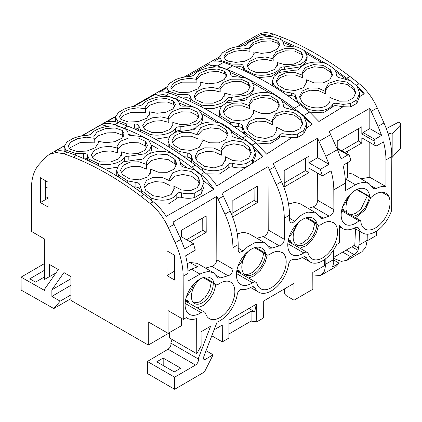 <?xml version="1.0" encoding="UTF-8"?>
<svg xmlns="http://www.w3.org/2000/svg" width="422" height="422" viewBox="0 0 422 422"><rect width="100%" height="100%" fill="white"/><g stroke="black" fill="none" stroke-linecap="round" stroke-linejoin="round"><path stroke-width="0.63" d="M186.772 76.725L208.51 64.671L186.772 76.725M312.116 124.29L305.343 118.629L312.116 124.29L306.409 128.072L312.116 124.29L303.508 115.591L294.287 108.359C271.773 91.294 249.238 78.286 226.688 69.329L217.446 65.906L208.51 64.671L216.011 67.056L208.51 64.671M226.688 69.329L232.833 65.806L223.607 62.377C220.247 61.216 217.103 60.821 214.181 61.179L219.873 57.962L214.181 61.179M261.45 34.525L268.033 36.624L261.45 34.525L240.746 46.188L261.45 34.525A41.256 23.901 60.2 0 1 269.959 35.801L272.818 36.814M237.18 46.668L258.195 34.62A41.256 23.901 60.2 0 1 273.081 34.013A309.442 179.281 60.2 0 1 282.318 37.437A309.431 179.276 60.2 0 1 349.917 76.461A309.442 179.281 60.2 0 1 359.143 83.698A41.256 23.901 60.2 0 1 377.257 107.916L383.973 122.955A61.886 35.854 60.2 0 1 391.801 156.557L391.637 210.383A25.373 14.649 120 0 1 362.683 233.023A25.373 14.649 120 0 1 358.811 228.582A6.188 3.571 120 0 0 357.867 227.5A6.188 3.571 120 0 0 354.918 227.722A25.373 14.649 120 0 1 347.28 229.826A25.373 14.649 120 0 1 342.843 228.64A25.373 14.649 120 0 1 339.557 225.322L339.557 242.819L336.672 244.491A24.734 14.279 120 0 1 321.78 261.276A24.734 14.279 120 0 1 313.53 263.133A24.734 14.279 120 0 1 310.233 262.046A24.734 14.279 120 0 1 306.599 258.021A6.188 3.571 120 0 0 305.692 257.014A6.188 3.571 120 0 0 302.621 257.304A25.589 14.775 120 0 1 293.068 259.604A4.125 2.379 120 0 0 288.648 264.357A25.067 14.469 120 0 1 269.162 292.008A25.067 14.469 120 0 1 258.723 292.188A25.067 14.469 120 0 1 255.009 288.041A6.188 3.571 120 0 0 254.091 287.013A6.188 3.571 120 0 0 251.069 287.282A25.6 14.781 120 0 1 243.014 289.576A25.6 14.781 120 0 1 241.722 289.466A4.125 2.379 120 0 0 237.301 294.218A25.067 14.469 120 0 1 217.045 322.181L203.837 356.448L203.647 358.631A2.063 1.192 120 0 0 204.074 359.57A2.063 1.192 120 0 0 205.108 359.465L213.131 354.802L206.047 350.714M49.643 276.647L49.606 264.525L58.326 269.558L44.484 289.323L44.489 290.41L21.1 277.143L21.137 290.099L53.805 308.556L60.172 301.16L51.885 296.376L51.864 289.83L63.949 272.58L70.896 276.589L70.965 300.406L148.307 345.059L148.238 321.865L168.098 333.333L168.03 310.581L183.285 319.391L183.159 276.178C183.058 265.559 180.389 254.392 175.156 242.676L168.373 227.669C163.82 217.81 157.754 209.755 150.174 203.504L140.932 196.277C118.392 179.229 95.857 166.221 73.338 157.248L64.112 153.819L56.11 152.506L49.284 154.394L45.993 157.016L39.278 164.227C34.098 169.929 31.486 178.047 31.455 188.592L31.581 231.509L44.331 238.873L44.452 279.438L55.915 273.002M73.338 157.248L76.356 155.518L67.145 152.078C62.245 150.396 57.893 150.301 54.09 151.788L64.228 145.975L54.09 151.788M101.454 124.611L81.71 135.942L101.454 124.611L107.578 126.384L101.454 124.611C105.342 123.029 109.778 123.087 114.763 124.78L118.498 122.638C113.877 121.051 109.736 120.877 106.075 122.116L115.538 116.752L106.075 122.116M133.922 106.36L155.101 94.438L133.922 106.36M195.191 107.694L175.346 98.764L166.104 95.346C162.117 93.985 158.45 93.684 155.101 94.438L162.138 96.585L155.101 94.438M175.346 98.769L179.06 96.638L169.844 93.199C165.93 91.848 162.333 91.521 159.057 92.218L166.859 87.845L159.057 92.218M294.092 109.799L282.197 101.201L294.092 109.799M270.143 93.262L253.269 83.435L270.143 93.262M230.132 72.384L240.129 76.809L230.132 72.389M232.833 65.806C255.357 74.778 277.887 87.787 300.432 104.83L309.669 112.062L318.921 121.504L343.123 106.713L350.482 106.966L356.848 103.311L359.56 96.638L364.276 93.742L358.827 89.184L364.276 93.742A41.256 23.901 -119.8 0 0 357.524 86.758M345.723 78.893L335.627 71.603L345.723 78.893M321.859 62.525L306.625 53.641L321.859 62.525M291.998 46.256L283.405 42.448L291.998 46.256M334.166 69.108L349.347 80.212M281.891 40.312L296.471 46.879M305.106 51.305L325.889 63.58M376.292 231.203L376.276 235.534L367.166 240.835M167.006 275.534L174.676 280.118L174.602 255.284L166.933 250.858L167.006 275.534L174.65 271.093M40.391 202.571L40.317 177.678L47.944 182.162L48.024 206.975L40.391 202.571L47.992 198.155M114.763 124.78L123.999 128.204C146.55 137.155 169.085 150.169 191.599 167.228L200.819 174.465C205.709 178.453 210.061 183.412 213.88 189.341L203.763 180.727L213.88 189.341L166.231 216.354L213.88 189.341M157.997 148.76L151.382 145.052L157.997 148.76M132.133 135.583L128.066 133.832L132.128 135.583M186.74 167.529L180.495 163.077L186.74 167.529M123.999 128.204L127.708 126.078L118.498 122.638M198.788 109.535L242.94 137.794L252.166 145.031L262.89 156.483L254.656 149.541L262.89 156.483L252.651 163.082L262.89 156.483M240.677 138.622L231.43 131.975L240.677 138.622M216.628 122.285L202.439 114.082L216.628 122.285M186.445 106.101L179.239 102.947L186.445 106.101M266.567 154.104L292.04 137.53L266.567 154.104L255.906 142.884L246.654 135.668C224.077 118.64 201.547 105.627 179.06 96.638M127.708 126.078C150.195 135.066 172.73 148.075 195.302 165.102L204.554 172.324C209.112 176.011 213.231 180.547 216.924 185.933L252.551 163.208L255.299 156.372L255.294 153.065L252.678 145.97A309.437 179.276 60.2 0 0 245.884 140.547L236.067 137.852C233.551 137.482 232.169 136.47 231.921 134.818L231.921 134.866M76.356 155.518C98.848 164.506 121.378 177.514 143.955 194.542L153.207 201.763C158.05 205.688 162.391 210.552 166.231 216.354M188.091 280.983L201.663 273.182L208.072 271.457L213.506 272.707L218.279 278.093L220.627 277.919L228.022 275.724C230.834 274.965 232.501 272.781 233.007 269.173L232.944 247.63C232.849 237.016 230.18 225.849 224.942 214.133L216.834 196.351L173.02 222.114L180.88 239.395L184.593 248.838L193.397 243.679L195.312 250.14L185.638 255.795A61.886 35.854 60.2 0 1 185.722 256.117C187.231 262.162 187.996 267.923 188.022 273.387L188.043 280.957M232.944 247.63L238.187 244.623L238.203 250.272L238.646 251.976L239.227 252.525L243.204 251.027L247.434 246.939L255.426 242.355L264.852 242.861L269.626 248.242L271.968 248.067L279.364 245.873C282.181 245.113 283.842 242.93 284.354 239.321L284.291 218.195C284.196 207.577 281.527 196.409 276.289 184.694L268.028 166.621L222.046 193.287L230.185 211.127L224.942 214.133M337.231 148.106L337.236 140.943L361.833 126.742L361.833 133.943L373.918 140.916L374.815 139.323L381.588 135.399L378.038 126.363L369.814 108.264L329.25 131.522L337.468 149.62L325.81 156.304L317.55 138.231L273.271 163.615L281.532 181.687L276.289 184.694M256.012 142.968L269.853 143.902L279.512 137.894C280.456 136.659 281.975 136.253 284.064 136.681L292.04 137.53L297.468 137.456L303.84 133.806L303.829 130.382L306.62 123.625L303.982 116.498L297.23 111.107L287.414 108.412C284.882 108.021 283.5 107.014 283.267 105.379L283.267 105.305M286.986 287.445L287.013 296.149L294.023 300.2L312.85 289.255L312.797 272.438L324.296 265.755L324.296 259.746M228.893 334.008L251.106 321.095L256.761 321.865L263.339 318.035L263.291 301.224L293.97 283.384L294.023 300.2M214.102 329.819L222.273 325.072L222.325 341.883L228.903 338.059L228.972 320.108L256.587 304.051L256.761 321.865M148.307 345.059L169.312 332.847M355.519 228.888L354.802 245.082L333.728 257.33M400.9 147.146L400.853 123.593L400.425 125.06L400.425 148.301L400.853 146.835M400.425 148.301L392.165 157.353L391.795 157.258M386.288 128.578L399.033 121.953L400.853 123.593M60.172 301.16L70.949 294.894M53.805 308.556L70.959 298.628M51.885 296.376L70.922 285.309M51.864 289.83L70.901 278.763M168.098 333.333L181.449 325.705L181.423 318.315M183.285 319.391L186.329 317.624A25.589 14.775 120 0 0 187.226 318.22A25.589 14.775 120 0 0 196.657 318.531L196.763 353.726L169.327 337.885L169.312 332.642M199.954 274.084L191.451 269.173L187.975 271.193M191.451 269.173L197.654 266.762L189.578 262.415L187.257 263.766M190 241.722L206.21 232.295L202.782 230.317L202.745 217.905M213.506 272.707L197.327 263.37L189.578 262.415M216.639 196.467L216.834 259.831C216.322 263.439 214.661 265.628 211.844 266.387L205.467 268.07M206.21 232.295L206.163 215.922L181.455 230.285L181.476 236.795L180.073 237.612M45.249 180.579L45.307 198.656L47.992 197.095M238.187 244.623C238.092 234.01 235.423 222.842 230.185 211.127M264.852 242.861L248.716 233.545L243.452 232.285L237.243 233.841M268.028 166.621L268.223 230.006C267.712 233.614 266.05 235.798 263.233 236.557L256.856 238.24M232.886 214.202L232.891 216.834L257.599 202.47L257.552 186.091L232.844 200.455L232.886 214.207M325.81 156.304L329.023 164.295L320.361 169.364L322.397 175.89L331.064 170.826C332.868 177.483 333.781 183.807 333.807 189.805L333.871 209.644C333.438 213.036 331.871 215.209 329.165 216.169L323.315 218.216L320.973 218.39L316.194 213.01L308.176 212.113C304.578 212.973 300.981 215.035 297.373 218.306L294.551 221.175C292.847 222.927 291.407 223.338 290.225 222.405L289.55 220.421L289.534 215.188C289.439 204.575 286.77 193.408 281.532 181.687M322.397 175.89L308.93 168.12L308.946 172.619L284.238 186.983L284.191 170.604L308.899 156.24L308.915 162.755L317.608 157.701L317.55 138.231M316.194 213.01L300.063 203.694L294.767 202.433L288.527 204.021M317.655 173.152L317.734 200.329C317.302 203.72 315.735 205.894 313.029 206.854L308.197 208.389M337.468 149.62L341.087 158.862L347.86 154.937L349.353 155.143L350.74 159.843L349.764 161.394L342.991 165.313C344.579 171.569 345.375 177.52 345.381 183.169L345.381 190.638L355.53 184.783L346.151 179.366M369.814 108.264L369.814 128.605L363.036 132.519L361.833 133.943M337.231 148.143L336.703 147.911M333.781 258.501L341.419 261.376L347.084 260.284L361.812 251.844L365.721 247.419L367.177 240.376L367.267 234.21M181.476 236.795L193.397 243.679M202.782 230.317L186.571 239.738M45.275 188.349L47.96 186.788M257.599 202.47L254.128 200.466L254.091 188.107M254.128 200.466L232.881 212.82M329.023 164.295L317.608 157.701M320.361 169.364L308.915 162.755M337.062 148.006L349.353 155.143M381.588 135.399L369.814 128.605M211.797 335.806L222.325 341.883M353.842 245.636L354.749 246.163A1277.631 737.645 120 0 0 354.76 245.92L354.802 245.082M347.084 260.284L350.529 256.655L354.09 254.608C355.957 253.495 357.281 252.076 358.062 250.351L358.99 245.066L367.177 240.376M359.602 231.245L358.99 245.066M196.763 353.726L201.12 345.961L201.078 331.771L210.599 326.232L198.187 358.9L170.752 343.06A4.125 2.384 120 0 1 169.359 348.103L168.056 349.231L147.383 361.464L147.42 373.56L174.666 389.29L204.417 371.993L213.131 354.802M305.438 158.255L305.475 170.615L284.228 182.969M358.362 128.747L358.362 141.017L341.656 150.659M333.849 260.126L339.161 263.196L332.525 267.015L333.755 262.505L333.396 250.278M342.68 252.129L350.529 256.655M358.637 248.152L354.765 245.915L358.637 248.152M312.808 276.088L320.694 275.413L324.502 271.061L325.842 264.072L325.842 258.602M320.694 275.413L335.733 266.794L339.161 263.196M361.833 137.841L375.554 145.801L361.833 137.841L361.833 143.021L346.747 151.73M369.814 142.488L369.814 177.261L385.951 186.577L385.951 159.912C385.94 154.204 385.128 148.185 383.508 141.866L376.735 145.785L375.311 145.622L373.918 140.916M385.951 186.577C382.939 186.028 379.636 186.709 376.034 188.618L373.681 188.798L368.933 183.454L363.933 182.198L358.051 183.517L355.53 184.783M369.814 177.261L360.884 178.807M368.933 183.454L352.797 174.138L348.066 172.883M214.181 283.041A20.884 12.059 120 0 0 212.915 280.298A20.884 12.059 120 0 0 210.467 277.971A20.884 12.059 120 0 0 200.139 278.942A21.944 12.671 120 0 0 197.037 281.068A23.505 13.573 120 0 0 194.653 283.199A20.752 11.98 120 0 0 192.585 285.451A19.845 11.457 120 0 0 188.539 291.66A21.121 12.196 120 0 0 186.983 311.995A21.121 12.196 120 0 0 189.462 314.353A21.121 12.196 120 0 0 201.115 312.628A6.188 3.576 120 0 1 204.528 312.127A6.188 3.576 120 0 1 205.619 313.599A21.121 12.196 120 0 0 209.349 318.626A21.121 12.196 120 0 0 210.578 319.185A21.121 12.196 120 0 0 232.227 302.975A21.121 12.196 120 0 0 230.47 282.038A21.121 12.196 120 0 0 228.397 281.237A22.419 12.945 120 0 0 219.693 283.405A20.884 12.059 120 0 0 218.728 284.017A6.188 3.576 120 0 1 215.283 284.539A6.188 3.576 120 0 1 214.181 283.041L204.216 277.286M251.48 249.091A21.928 12.66 120 0 0 248.379 251.217A23.49 13.562 120 0 0 246 253.353A20.752 11.98 120 0 0 242.581 257.336A21.121 12.196 120 0 0 238.33 282.144A21.121 12.196 120 0 0 240.809 284.502A21.121 12.196 120 0 0 252.456 282.777A6.188 3.576 120 0 1 255.869 282.276A6.188 3.576 120 0 1 256.966 283.748A21.121 12.196 120 0 0 260.69 288.775A21.121 12.196 120 0 0 261.92 289.334A21.121 12.196 120 0 0 283.568 273.124A21.121 12.196 120 0 0 282.671 252.767L278.599 251.28A20.752 11.98 120 0 0 276.526 251.433A22.408 12.94 120 0 0 271.04 253.553A20.884 12.059 120 0 0 270.075 254.165A6.193 3.576 120 0 1 266.63 254.688A6.193 3.576 120 0 1 265.528 253.189A20.884 12.059 120 0 0 264.262 250.446A20.884 12.059 120 0 0 261.809 248.12A20.884 12.059 120 0 0 251.48 249.091M291.233 231.958A21.121 12.196 120 0 0 289.677 252.293A21.121 12.196 120 0 0 292.151 254.651A21.121 12.196 120 0 0 303.803 252.926A6.188 3.576 120 0 1 307.216 252.425A6.188 3.576 120 0 1 308.308 253.896A21.121 12.196 120 0 0 312.037 258.923A21.121 12.196 120 0 0 313.319 259.498A21.121 12.196 120 0 0 334.915 243.272A21.121 12.196 120 0 0 334.018 222.916L329.946 221.429A20.752 11.98 120 0 0 327.873 221.582A22.408 12.94 120 0 0 322.382 223.702A20.884 12.059 120 0 0 321.416 224.314A6.193 3.576 120 0 1 317.972 224.836A6.193 3.576 120 0 1 316.875 223.338A20.884 12.059 120 0 0 315.609 220.595A20.884 12.059 120 0 0 313.156 218.269A20.884 12.059 120 0 0 302.827 219.24A21.944 12.671 120 0 0 299.726 221.365A23.49 13.562 120 0 0 297.341 223.502A20.757 11.985 120 0 0 295.279 225.749A19.845 11.457 120 0 0 291.233 231.958M360.773 221.218A2.063 1.192 120 0 0 360.356 220.448A2.063 1.192 120 0 0 358.974 220.796A20.335 11.742 120 0 1 345.36 224.277A20.335 11.742 120 0 1 342.717 206.532A20.066 11.584 120 0 1 346.488 199.068A20.762 11.985 120 0 1 351.827 192.87A20.209 11.668 -60 0 1 365.631 189.167A20.209 11.668 -60 0 1 369.73 196.615A2.063 1.192 120 0 0 370.147 197.375A2.063 1.192 120 0 0 371.56 196.995A20.62 11.906 120 0 1 379.489 192.516A21.158 12.217 120 0 1 384.838 192.733A20.462 11.816 120 0 1 385.824 193.202A20.462 11.816 120 0 1 388.63 196.151A20.747 11.98 120 0 1 389.96 200.877C390.292 204.823 389.448 209.106 387.433 213.711A20.747 11.98 120 0 1 364.993 229.014A20.747 11.98 120 0 1 360.773 221.218M187.505 302.3L186.614 300.095M238.852 272.448L237.955 270.244M290.194 242.597L289.302 240.392M44.426 270.302L29.772 278.821L35.569 282.112L44.447 276.948M256.502 305.169L256.159 304.974L254.656 311.763L251.074 311.272L251.106 321.095M287.013 296.149A8.25 4.779 179.8 0 1 284.597 292.784L284.586 288.843M172.123 339.499L170.752 343.06M345.312 180.289L347.601 177.767A4.125 2.39 -0.2 0 0 348.076 176.649L348.034 162.396M344.795 152.474L346.478 151.593A4.125 2.39 -0.2 0 1 348.008 153.439A4.125 2.39 -0.2 0 1 347.791 154.204M163.172 358.072L156.752 361.807L174.26 371.914L180.685 368.179L163.172 358.072L163.198 365.526M215.932 284.781L213.653 292.668L209.133 300.063L203.262 305.502L197.206 307.896M189.52 303.46L187.758 300.438L185.543 300.19M200.825 278.567A15.419 8.899 120 0 0 191.414 296.513A15.419 8.899 120 0 0 194.611 303.529A15.419 8.899 120 0 0 206.506 299.377A15.419 8.899 120 0 0 213.215 283.842A15.419 8.899 120 0 0 213.205 283.341M186.577 296.318A16.748 9.669 120 0 0 193.487 284.417M193.666 302.832L199.242 302.152L205.139 297.499L209.576 290.283L211.206 282.677A15.419 8.899 120 0 0 211.195 282.176M240.862 273.609L239.1 270.586L236.89 270.338M267.274 254.93L265 262.816L260.479 270.212L254.608 275.65L248.553 278.051M248.147 251.406A16.748 9.669 120 0 0 241.817 267.21A16.748 9.669 120 0 0 245.287 274.827A16.748 9.669 120 0 0 257.974 270.571A16.748 9.669 120 0 0 265.496 254.033M237.918 266.472A16.748 9.669 120 0 0 244.834 254.566M244.343 274.142A16.748 9.669 120 0 0 256.618 268.703A16.748 9.669 120 0 0 263.481 252.873M318.621 225.079L316.342 232.97L311.826 240.366L305.955 245.799L299.894 248.199M292.209 243.758L290.447 240.735L288.231 240.487M299.493 221.555A16.748 9.669 120 0 0 293.163 237.359A16.748 9.669 120 0 0 296.634 244.976A16.748 9.669 120 0 0 309.321 240.719A16.748 9.669 120 0 0 316.843 224.182M289.265 236.621A16.748 9.669 120 0 0 296.181 224.715M295.685 244.291L301.624 243.684L307.965 238.852L312.844 231.219L314.828 223.022M344.294 211.174L343.508 208.937L341.952 209.048M370.959 197.38L365.188 209.845L355.609 217.705M351.004 193.629A16.701 9.643 120 0 0 346.045 206.068A16.701 9.643 120 0 0 347.032 212.751M352.871 216.127A16.701 9.643 120 0 0 369.35 196.91M342.907 206.01A16.701 9.643 120 0 0 348.593 196.241M350.861 214.962L356.02 213.21L361.126 208.779L367.335 195.75M342.284 210.008L342.158 208.948M44.41 264.067L43.993 263.834L21.1 277.143M210.214 326.459L210.604 326.697M168.056 349.231L195.481 365.062A4.125 2.384 120 0 0 198.187 358.9M195.481 365.062L174.629 377.189L147.383 361.464M174.629 377.189L174.666 389.29M228.861 324.186L251.074 311.272M361.833 143.021L358.362 141.017M254.656 311.763L248.969 308.477M308.946 172.619L305.475 170.615M290.573 222.674L290.225 222.405M400.425 125.06L392.165 134.112L392.165 157.353M392.165 134.112L387.807 132.941M44.526 303.603L44.874 303.402M309.753 112.125L323.205 112.838L332.525 107.003L332.52 104.603C333.47 103.39 334.989 103.005 337.072 103.453L343.112 104.382L343.123 106.713L343.123 104.376L350.482 103.564L356.848 99.909L359.634 93.151L357.001 86.03L350.255 80.644L340.443 77.943C337.922 77.574 336.54 76.561 336.297 74.91L336.297 74.963M343.265 104.292L342.97 104.471M336.297 74.91L336.297 74.91C336.287 72.605 335.379 70.437 333.575 68.401A309.437 179.276 60.2 0 0 327.029 64.017C317.56 59.913 303.471 62.604 299.499 68.723C298.565 69.825 297.046 70.289 294.946 70.121L279.248 72.436L274.179 76.208L272.385 80.887L274.142 85.592L283.51 91.574L291.581 93.083C294.102 93.389 295.484 94.354 295.722 95.989L295.727 98.632L296.349 101.786M295.722 95.989L297.452 101.327L306.942 108.565C316.215 112.711 328.77 111.091 332.52 104.603M329.999 99.381L329.999 98.985C331.175 109.857 307.944 110.939 301.514 101.227L299.646 96.332L302.242 91.031L309.173 87.913L318.019 88.082L325.742 91.59L325.341 89.264L328.548 83.377L336.851 80.533L346.647 82.026L353.81 87.338L355.656 92.603L353.499 97.872L347.57 101.048L339.647 101.196L332.024 98.458L329.946 97.155L329.999 99.186M330.51 69.841L332.362 74.557L329.788 79.848L322.914 82.97L314.1 82.881L306.33 79.79L306.704 81.884L303.518 87.586L295.258 90.524L285.43 89.538L278.151 85.255L276.294 80.918L278.863 76.002L285.731 72.795L294.561 72.415L302.347 75.142L301.973 73.127L305.164 67.625L313.419 64.587L323.252 65.378L330.51 69.841L330.516 72.099L332.262 75.686M272.892 86.014L272.385 80.887M274.147 86.784L274.142 85.592M283.515 92.793L283.51 91.574M295.727 98.632L295.727 98.558C295.453 96.896 294.071 95.926 291.591 95.662L286.876 95.066M306.947 109.884L306.942 108.565M354.079 87.707L354.084 89.918L353.81 87.338M329.962 99.935L329.946 97.155M332.525 107.003C333.475 105.78 334.989 105.384 337.078 105.822L343.123 106.713L318.921 121.504M364.276 93.742L359.56 96.638L359.634 93.151M258.317 77.674L271.135 76.44L279.944 70.922C280.836 69.762 282.376 69.24 284.57 69.34L300.264 66.882L305.338 63.047L307.126 58.352L307.121 56.079L304.378 50.593A309.437 179.276 60.2 0 0 297.858 47.232L287.925 46.246C285.388 46.251 284.011 45.623 283.784 44.368L283.784 44.41M235.46 66.866L239.074 66.718C241.59 66.623 242.972 67.209 243.22 68.475L243.584 70.39M283.784 44.368L283.784 44.368C283.779 42.569 282.882 40.992 281.094 39.652L274.263 37.02C265.733 35.179 250.9 39.114 247.076 44.268C246.184 45.291 244.639 45.892 242.434 46.067C237.707 46.33 233.245 47.306 229.051 48.984L222.679 52.634L220.5 55.155L219.873 57.36L220.252 61.454M354.084 89.918L355.582 93.695M325.452 90.466L329.434 85.107L337.737 82.759L347.058 84.426L353.821 89.548M299.778 97.614L303.138 92.835L310.107 90.213L318.504 90.603L325.747 93.979L325.742 91.59M279.944 70.922L279.934 68.454C280.825 67.309 282.371 66.792 284.56 66.903L300.258 64.519L305.328 60.736L307.121 56.079M254.371 75.612L254.524 74.515C264.125 76.735 276.494 73.718 279.934 68.454M244.955 71.017L244.955 69.915L254.371 74.483M239.074 66.718L239.063 64.176C241.611 64.102 242.993 64.682 243.209 65.922L243.22 68.528M243.209 65.911L244.955 69.915M221.566 61.76L221.566 60.631L231.071 64.044L231.077 65.115M219.873 57.36L221.566 60.631M356.838 99.919L356.848 103.311L359.56 96.638M239.063 64.176L231.071 64.044M277.945 41.113L279.839 44.595L277.249 49.073L270.333 52.37L261.487 53.367L253.775 51.922L254.171 53.541L251.581 57.93L244.649 61.248L235.808 62.372L228.117 61.121L225.696 59.877L223.839 56.833L226.429 52.75L233.382 49.348L242.207 47.876L249.893 48.936L249.502 47.406L252.662 42.796L260.87 39.351L270.602 38.613L277.876 41.045L277.956 43.334L279.68 45.734M277.17 62.535L284.956 64.703L293.781 64.16L300.643 60.942L303.212 56.105L301.355 52.08L294.076 48.688L284.243 48.725L275.988 51.996L272.802 57.023L273.176 58.758L265.406 56.959L256.592 57.951L249.713 61.259L247.144 65.716L249.175 69.503L256.518 72.6L266.277 72.689L274.406 69.519L277.539 64.329L277.17 62.535L277.381 65.552M272.976 58.204L277.075 53.615L285.298 50.835L294.603 51.051L301.361 54.343L303.08 57.25M249.718 48.551L253.923 44.257L262.104 41.309L271.177 40.881L277.956 43.334M224.098 58.036L227.727 54.253L234.695 51.336L242.877 50.207L249.898 51.289L249.893 48.936M253.775 51.922L253.975 54.76M302.11 74.335L306.177 69.303L314.437 66.781L323.727 67.789L330.516 72.099M276.452 82.206L279.881 77.748L286.791 75.047L295.115 74.931L302.352 77.564L302.347 75.142M306.33 79.79L306.583 83.092M247.35 66.966L250.863 62.904L257.773 60.088L266.024 59.402L273.182 61.164L273.176 58.758M277.882 43.266L277.876 41.045M297.452 102.604L297.452 101.327M350.482 106.966L350.482 103.564M201.299 106.829L201.294 104.925C210.699 107.172 223.227 104.413 226.973 98.811C227.906 97.735 229.426 97.25 231.525 97.366L247.223 94.987L252.293 91.199L254.086 86.542L254.097 89.005L249.993 95.968M248.964 96.68L240.988 99.713L231.536 100.209L231.525 97.366M225.796 103.105L226.978 101.718C227.917 100.61 229.436 100.109 231.536 100.209M221.83 105.911L213.833 108.428L204.844 108.697M182.23 97.93L186.049 97.762C188.565 97.656 189.947 98.242 190.19 99.518L190.623 101.607M254.086 86.542L251.343 81.05L244.823 77.69L234.89 76.704C232.38 76.72 231.003 76.092 230.755 74.821L230.755 74.836C230.75 73.022 229.853 71.445 228.07 70.099L221.376 67.494C212.023 65.626 197.96 69.625 193.972 74.821C193.023 75.791 191.509 76.35 189.42 76.509C184.694 76.772 180.231 77.743 176.037 79.42L169.006 83.667L166.859 87.802L167.196 92.429M233.229 126.004L238.562 126.711C241.083 126.99 242.465 127.956 242.703 129.607L243.515 133.32M221.112 118.102L221.107 116.061L219.35 111.35L219.356 114.526L219.994 117.411M303.84 133.806L306.409 128.072L306.62 123.625M191.926 102.214L191.92 100.373L201.294 104.925M186.049 97.762L186.039 94.628C188.581 94.554 189.963 95.135 190.18 96.374L190.19 99.576M190.18 96.364L191.92 100.373M178.052 96.242L178.047 94.496L168.547 91.073L168.552 92.782M186.039 94.628L178.047 94.496M166.859 87.802L168.547 91.073M297.468 137.456L297.468 134.027L292.04 134.855L292.04 137.53L292.029 134.861L284.053 133.922C281.965 133.473 280.451 133.853 279.501 135.072C275.745 141.565 263.196 143.174 253.923 139.033L253.928 141.301M244.428 133.996L244.422 131.796L253.923 139.033M244.422 131.796L242.692 126.458L242.703 129.675M238.562 126.711L238.551 123.551C241.041 123.836 242.418 124.806 242.692 126.458L242.692 126.442M230.481 124.147L230.475 122.042L238.551 123.551M221.107 116.061L230.475 122.042M219.35 111.35L221.212 106.592L226.255 102.878L241.911 100.584C244.011 100.758 245.53 100.288 246.464 99.191C250.452 93.062 264.547 90.382 273.999 94.481L280.54 98.869C282.355 100.905 283.262 103.073 283.267 105.379L283.267 105.394M196.879 79.394L196.483 77.848L199.543 73.312L207.534 69.873L217.13 69.023L224.515 71.249L226.799 75.047L224.198 79.531L217.256 82.823L208.399 83.809L200.703 82.337L201.12 83.999L197.918 88.842L189.626 92.165L179.841 92.624L172.271 90.002L170.831 87.285L173.421 83.197L180.373 79.795L189.198 78.323L196.879 79.394L196.889 82.142L181.993 82.153L175.056 85.001L171.221 88.752M224.124 92.967L224.504 94.792L221.313 100.025L213.052 103.184L203.214 103.005L195.95 99.787L194.104 96.169L196.684 91.706L203.573 88.393L212.403 87.407L220.173 89.221L219.799 87.475L222.98 82.459L231.219 79.199L241.031 79.162L248.3 82.548L250.151 86.568L247.582 91.405L240.714 94.618L231.894 95.145L224.124 92.967L224.288 96.221M297.468 134.027L303.829 130.382M277.892 100.832L279.343 105.025L276.774 110.316L269.901 113.439L261.086 113.36L253.3 110.263L253.675 112.347L250.483 118.055L242.228 120.993L232.401 120.006L225.116 115.718L223.259 111.387L225.833 106.46L232.717 103.253L241.553 102.884L249.339 105.627L248.959 103.596L252.145 98.094L260.395 95.061L270.217 95.852L277.465 100.315L277.892 100.832L277.903 103.274L279.222 106.249M300.802 117.801L302.643 123.076L300.047 128.763L293.09 131.791L284.27 131.131L276.584 127.259L276.98 129.654L273.783 135.757L265.491 138.5L255.711 136.828L248.484 131.696L246.622 126.8L249.212 121.499L256.138 118.382L264.984 118.545L272.707 122.048L272.306 119.732L275.519 113.835L283.827 110.991L293.628 112.484L300.802 117.801L300.812 120.186L302.548 124.274M196.768 79.162L201.057 74.916L209.122 71.983L217.879 71.497L224.52 73.66L224.515 71.249M224.52 73.66L226.603 76.292M200.846 85.423L200.703 82.337M194.415 97.698L198.108 93.679L205.023 90.92L213.152 90.266L220.184 92.017L220.173 89.221M220.026 88.836L224.219 84.284L232.411 81.515L241.648 81.736L248.305 85.001L249.993 87.813M253.506 113.755L253.3 110.263M223.496 112.954L227.068 108.559L233.988 105.906L242.212 105.811L249.349 108.428L249.339 105.627M249.138 104.978L253.427 99.909L261.445 97.477L270.708 98.453L277.476 102.752L277.465 100.315M277.903 103.274L277.476 102.752M276.853 131.036L276.584 127.259M246.817 128.362L250.32 123.646L257.283 121.088L265.575 121.483L272.712 124.812L272.707 122.048M272.454 121.109L276.531 115.77L284.839 113.434L294.102 115.085L300.812 120.186M216.924 185.933L251.691 163.699L246.121 166.996L246.11 163.472L252.541 159.79L252.651 163.082M246.121 166.996C241.922 168.209 237.459 168.225 232.722 167.049L232.707 163.361C230.623 162.908 229.104 163.293 228.154 164.511C224.404 170.994 211.849 172.614 202.576 168.473L193.076 161.236L191.345 155.876M206.332 173.822L219.292 174.091L228.165 168.262C229.114 167.022 230.634 166.621 232.722 167.049M183.734 156.72L187.215 157.079C189.742 157.353 191.124 158.324 191.356 159.975L191.709 162.423M169.765 147.542L169.76 145.495L168.003 140.79L168.241 146.603M149.952 136.274L149.947 134.36C159.352 136.607 171.881 133.853 175.626 128.251C176.56 127.17 178.079 126.69 180.183 126.806L195.882 124.421L200.951 120.634L202.739 115.976L202.75 119.373L200.898 124.2M195.407 128.246L190.143 129.976M175.636 132.081C176.57 130.978 178.089 130.477 180.194 130.572M169.238 136.87L155.465 139.202M132.972 128.251L134.702 128.13C137.224 128.024 138.606 128.61 138.849 129.886L138.943 130.894M179.408 104.303L179.408 104.26C179.403 102.462 178.506 100.884 176.723 99.539L170.029 96.933C160.677 95.066 146.613 99.059 142.625 104.26C141.676 105.226 140.162 105.79 138.073 105.943C133.31 106.212 128.821 107.193 124.606 108.892L118.355 112.474L115.512 117.237L115.565 121.805M252.541 159.79A19.132 11.088 -0.2 0 0 252.546 159.78L255.294 153.065M231.921 134.84L231.921 134.818C231.91 132.513 231.003 130.34 229.193 128.304A309.437 179.276 60.2 0 0 222.652 123.92C213.184 119.816 199.089 122.507 195.117 128.626C194.183 129.728 192.664 130.192 190.565 130.023L174.866 132.339L169.797 136.111L168.003 140.79M169.76 145.495L179.128 151.477L187.204 152.991C189.726 153.292 191.108 154.262 191.345 155.897L191.356 160.043M246.11 163.472C241.911 164.622 237.444 164.585 232.707 163.361M226.145 129.744L227.996 134.46L225.422 139.756L218.549 142.879L209.729 142.794L201.953 139.703L202.328 141.787L199.137 147.494L190.881 150.432L181.054 149.446L173.769 145.157L171.912 140.821L174.481 135.905L181.344 132.698L190.169 132.318L197.955 135.04L197.586 133.03L200.777 127.523L209.043 124.485L218.881 125.271L226.145 129.744L226.155 133.109L227.769 136.148M249.455 147.236L251.296 152.511L248.7 158.203L241.743 161.225L232.923 160.571L225.237 156.694L225.633 159.094L222.436 165.192L214.144 167.935L204.364 166.263L197.137 161.135L195.275 156.235L197.865 150.939L204.791 147.816L213.637 147.985L221.36 151.487L220.959 149.172L224.172 143.274L232.48 140.431L242.281 141.924L249.455 147.236L249.465 150.554L251.116 154.162M202.581 170.746L202.576 168.473M193.081 163.441L193.076 161.236M179.139 153.587L179.128 151.477M179.408 104.26C179.656 105.532 181.033 106.154 183.544 106.144C189.657 105.848 194.669 106.935 198.583 109.398L202.739 115.976M140.584 131.653L140.573 129.807L149.947 134.36M134.702 128.13L134.692 124.063C137.24 123.989 138.616 124.574 138.833 125.809L138.849 129.944M138.833 125.798L140.573 129.807M126.705 125.682L126.7 123.931L117.2 120.513L117.205 122.222M134.692 124.063L126.7 123.931M115.512 117.237L117.2 120.513M202.032 143.654L201.953 139.703M172.313 142.852L176.122 138.674L183.006 136.211L191.024 136.206L197.965 138.769L197.955 135.04M197.902 134.882L202.454 130.039L210.531 127.792L219.577 128.874L226.155 133.109M225.401 160.924L225.237 156.694M195.602 158.271L199.337 153.772L206.284 151.408L214.408 151.894L221.371 155.18L221.36 151.487M221.218 151.023L225.564 145.917L233.841 143.791L242.914 145.521L249.465 150.554M172.788 122.433L180.574 124.601L189.399 124.063L196.262 120.845L198.831 116.008L196.974 111.983L189.694 108.586L179.867 108.623L171.612 111.888L168.425 116.915L168.795 118.64L161.019 116.847L152.205 117.838L145.332 121.151L142.757 125.608L144.609 129.227L151.867 132.445L161.705 132.619L169.966 129.464L173.157 124.232L172.788 122.433L172.798 126.062M145.569 108.844L145.163 107.283L148.349 102.657L156.625 99.217L166.389 98.526L173.595 101.032L175.478 104.482L172.883 108.971L165.941 112.268L157.084 113.26L149.367 111.798L149.773 113.434L146.571 118.281L138.279 121.599L128.494 122.063L120.877 119.394L119.484 116.72L122.085 112.627L129.053 109.224L137.888 107.763L145.569 108.844L145.579 112.521L131.189 112.384L124.29 115.032L120.149 118.614M168.795 118.825L173.242 114.42L181.418 111.819L190.48 112.125L196.984 115.359L198.535 117.717M143.28 127.581L147.236 123.757L154.104 121.193L161.995 120.65L168.805 122.364L168.795 118.64M145.569 109.245L150.153 105.052L158.35 102.256L167.181 101.955L173.606 104.382L173.595 101.032M173.606 104.382L173.795 101.169M149.377 115.159L149.367 111.798M173.806 104.519L175.109 106.207M87.523 160.302L87.502 159.822C87.259 158.572 85.877 157.986 83.356 158.065L82.622 158.118M128.061 133.742L128.061 133.7C128.056 131.896 127.159 130.324 125.376 128.979L118.682 126.373C109.33 124.506 95.266 128.499 91.279 133.695C90.329 134.665 88.815 135.23 86.726 135.383C81.995 135.647 77.532 136.617 73.333 138.3L66.961 141.95L64.165 146.677L64.176 151.234M150.643 153.181L151.408 150.095L151.392 145.416L148.649 139.925L142.13 136.564L132.197 135.578C129.686 135.594 128.309 134.966 128.061 133.7M105.041 169.148L117.4 167.154M201.146 193.819L201.136 189.256L203.926 182.499L203.942 187.088L201.146 193.819L194.779 197.459C190.58 198.604 186.113 198.567 181.376 197.348C179.292 196.9 177.773 197.285 176.823 198.493L168.262 204.058L155.697 203.9M133.236 186.756L135.873 187.015C138.395 187.315 139.777 188.281 140.014 189.911L140.215 191.757M116.773 175.969L116.657 170.23L118.519 165.466L123.562 161.753L139.218 159.463C141.317 159.632 142.836 159.168 143.775 158.065C147.758 151.936 161.853 149.256 171.306 153.355L177.847 157.744C179.661 159.78 180.569 161.948 180.574 164.258L180.574 164.179M75.359 155.122L75.353 153.371L65.853 149.947L65.858 151.667M83.356 158.065L83.345 153.502L75.353 153.371M64.165 146.677L65.853 149.947M98.606 165.714L98.6 163.799C108.011 166.046 120.534 163.293 124.279 157.686C125.213 156.609 126.732 156.129 128.837 156.24L144.53 153.861L149.599 150.074L151.392 145.416M89.237 161.098L89.227 159.247L98.6 163.799M83.345 153.502C85.893 153.429 87.275 154.009 87.486 155.249L87.502 159.88M87.486 155.238L89.227 159.247M151.234 200.186L151.229 197.907C160.502 202.048 173.052 200.439 176.807 193.946C177.757 192.733 179.276 192.348 181.36 192.796C186.097 194.025 190.565 194.062 194.764 192.912L201.136 189.256M141.734 192.88L141.729 190.67L151.229 197.907M141.729 190.67L139.998 185.332L140.014 189.979M135.873 187.015L135.858 182.431C138.347 182.71 139.729 183.681 139.998 185.332L139.998 185.316M127.792 183.027L127.782 180.917L135.858 182.431M118.418 176.987L118.413 174.935L127.782 180.917M118.413 174.935L116.657 170.23M203.926 182.499L201.289 175.373L194.537 169.987L184.72 167.286C182.188 166.896 180.806 165.888 180.574 164.258L180.574 164.279M194.779 197.459L194.764 192.912M122.275 130.461L124.131 133.922L121.541 138.4L114.62 141.697L105.774 142.699L98.057 141.249L98.453 142.873L95.245 147.726L86.937 151.05L77.136 151.514L69.973 149.188L68.137 146.16L70.727 142.072L77.68 138.669L86.505 137.203L94.185 138.268L93.79 136.723L96.986 132.086L105.273 128.641L115.058 127.956L122.275 130.461L122.285 135.109L123.414 136.311M121.441 151.867L129.227 154.041L138.052 153.502L144.915 150.279L147.484 145.448L145.627 141.417L138.347 138.02L128.52 138.057L120.265 141.323L117.079 146.355L117.448 148.08L109.673 146.281L100.858 147.278L93.985 150.585L91.41 155.043L93.262 158.667L100.52 161.879L110.358 162.059L118.619 158.904L121.81 153.666L121.441 151.867L121.452 155.496M175.199 159.706L176.649 163.9L174.075 169.19L167.202 172.318L158.392 172.234L150.607 169.138L150.981 171.221L147.79 176.929L139.534 179.867L129.707 178.881L122.422 174.592L120.565 170.261L123.14 165.34L130.023 162.127L138.859 161.758L146.645 164.501L146.265 162.47L149.451 156.973L157.701 153.935L167.523 154.726L174.771 159.189L175.199 159.706L175.214 164.369L176.211 166.21M170.013 180.922L169.612 178.612L172.825 172.714L181.133 169.871L190.934 171.364L198.108 176.676L199.949 181.951L197.354 187.637L190.396 190.665L181.576 190.005L173.89 186.134L174.286 188.534L171.089 194.632L162.797 197.375L153.017 195.702L145.79 190.575L143.928 185.675L146.518 180.379L153.444 177.256L162.291 177.425L170.013 180.922L170.024 185.522L163.172 182.235L155.154 181.613L148.227 183.749L144.35 188.006M98.068 144.577L98.057 141.249M69.018 148.322L80.154 142.557L94.201 142.852L94.185 138.268M94.19 139.687L98.764 135.594L106.977 132.904L115.844 132.677L122.285 135.109M146.914 147.8L145.643 146.096L145.627 141.417M92.101 157.306L96.211 153.708L103.042 151.377L110.791 150.976L117.458 152.711L117.448 148.08M117.448 149.235L121.889 144.957L130.06 142.478L139.128 142.858L145.643 146.096M150.622 173.284L150.607 169.138M121.088 172.582L125.076 168.621L131.949 166.405L139.856 166.553L146.661 169.138L146.645 164.501M146.65 165.118L151.224 160.539L159.41 158.45L168.309 159.648L174.787 163.852L174.771 159.189M175.214 164.369L174.787 163.852M170.013 180.996L174.602 176.238L182.842 174.444L191.72 176.317L198.124 181.286L199.601 184.214M173.927 190.786L173.89 186.134M217.446 65.906L223.607 62.377M269.959 35.801L273.081 34.013M64.112 153.819L67.145 152.078M166.104 95.346L169.844 93.199M279.549 39.024L282.318 37.437M294.287 108.354L300.432 104.83M303.513 115.591L309.669 112.062M252.166 145.026L255.906 142.884M200.825 174.465L204.554 172.324M150.174 203.504L153.207 201.763M168.373 227.669L174.096 224.388M218.163 199.126L223.407 196.119M269.51 169.691L274.754 166.685M319.027 141.301L330.721 134.597M371.286 111.339L377.257 107.916M356.205 85.381L359.143 83.698M175.156 242.676L180.88 239.395M183.159 276.178L188.022 273.387M140.932 196.277L143.955 194.542M191.599 167.228L195.302 165.102M242.94 137.794L246.654 135.662M233.007 269.173L216.834 259.831M228.022 275.724L211.844 266.387M220.627 277.919L216.576 275.582M243.204 251.027L238.198 248.136M271.968 248.067L267.923 245.731M279.364 245.873L263.233 236.557M284.354 239.321L268.223 230.006M284.291 218.195L289.534 215.188M294.551 221.175L289.545 218.285M323.315 218.216L319.269 215.879M329.165 216.169L313.029 206.854M333.871 209.644L317.734 200.329M333.807 189.805L345.381 183.169M374.815 139.323L363.036 132.519M347.86 154.937L337.057 148.702M354.09 254.608L346.225 250.067M358.062 250.351L351.879 246.78M325.842 264.072L333.828 259.493M376.034 188.618L371.961 186.271M304.362 256.729L306.599 258.021M252.746 286.733L255.009 288.041M185.126 303.402L201.115 312.628M236.473 273.551L252.456 282.777M280.936 251.765L282.671 252.767M255.563 247.434L265.528 253.189M287.82 243.7L303.803 252.926M332.283 221.914L334.018 222.916M306.91 217.583L316.875 223.338M341.572 210.747L358.974 220.796M381.82 192.221L388.63 196.151M357.139 189.346L369.73 196.615M347.601 177.767L347.554 162.67M344.183 210.203L342.168 209.043M291.776 242.56L289.761 241.395M240.429 272.412L238.419 271.246M189.088 302.263L187.073 301.097M203.647 358.621L205.108 359.465M356.458 227.226L358.811 228.582M385.951 159.912L391.801 156.557M378.038 126.363L383.973 122.955M346.794 78.255L349.917 76.461M291.591 95.662L291.581 93.083M295.727 98.558L295.722 96.132M284.57 69.34L284.56 66.903M254.529 75.691L254.524 74.515M243.22 68.475L243.209 66.027M301.361 54.343L301.355 52.08M337.078 105.822L337.072 103.453M226.978 101.718L226.973 98.811M190.19 99.518L190.18 96.485M284.064 136.681L284.053 133.922M279.512 137.894L279.501 135.072M242.703 129.607L242.692 126.595M224.952 74.014L224.942 71.598M248.305 85.001L248.3 82.548M228.165 168.262L228.154 164.511M191.356 159.975L191.345 156.035M187.215 157.079L187.204 152.991M180.194 130.53L180.183 126.806M175.636 131.986L175.626 128.251M138.849 129.886L138.833 125.925M196.984 115.359L196.974 111.983M128.847 159.97L128.837 156.24M124.29 161.42L124.279 157.686M87.502 159.822L87.486 155.365M176.823 198.493L176.807 193.946M140.014 189.911L139.998 185.469M181.376 197.348L181.36 192.796M198.124 181.286L198.108 176.676M49.295 154.389L64.26 145.806M81.362 136L115.607 116.366M132.708 106.566L166.954 86.932M184.055 77.126L219.957 56.543M302.316 257.478L310.233 262.046M250.636 287.519L258.723 292.188M185.385 301.076L204.528 312.127M203.209 277.57L215.283 284.539M236.731 271.225L255.869 282.276M254.556 247.719L266.63 254.688M288.078 241.373L307.216 252.425M305.903 217.868L317.972 224.836M341.783 209.723L360.356 220.448M356.643 189.578L370.147 197.375M348.008 154.331L348.008 153.439M339.557 226.741L342.843 228.64M186.26 317.661L187.226 318.22M354.174 228.107L362.683 233.023"/></g></svg>
